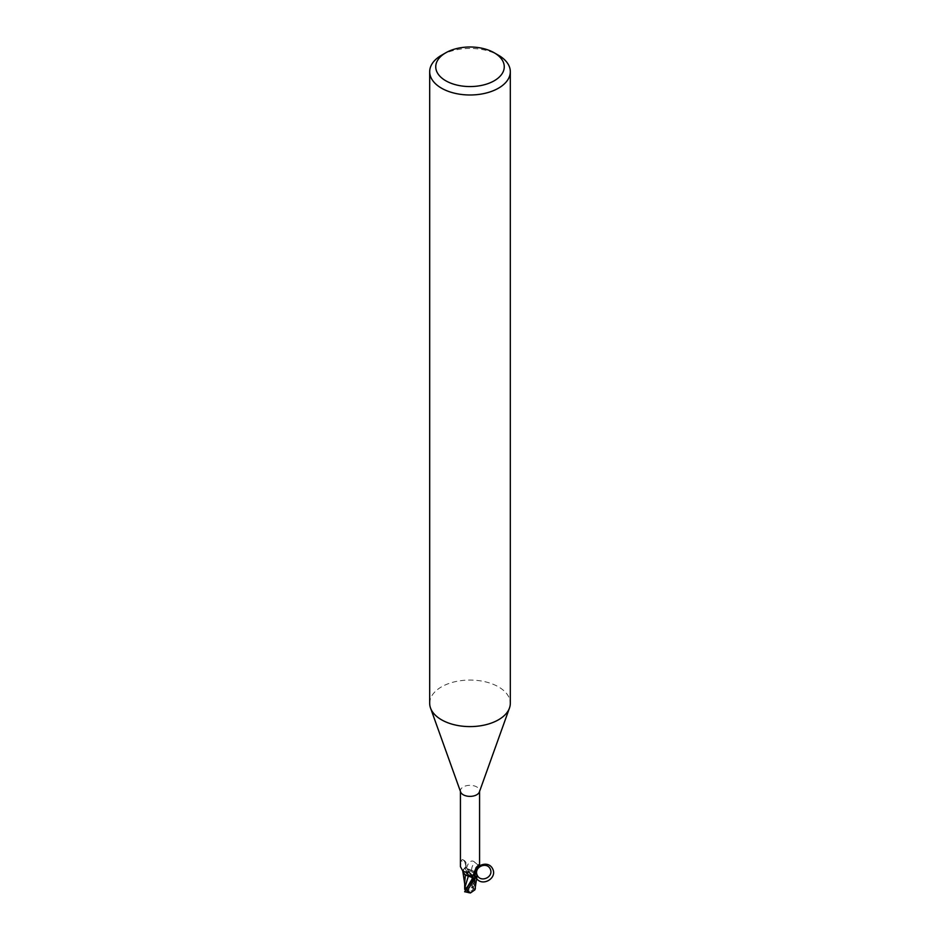 <?xml version="1.0" encoding="UTF-8"?>
<svg xmlns="http://www.w3.org/2000/svg" width="940" height="940" viewBox="0 0 940 940"><rect width="100%" height="100%" fill="white"/><g stroke="black" fill="none" stroke-linecap="round" stroke-linejoin="round"><path stroke-width="0.7" stroke-dasharray="4.7 3.53" d="M472.562 874.776A3.631 2.091 180 0 1 468.613 875.222A3.631 2.091 180 0 1 466.369 873.295A3.631 2.091 180 0 1 467.439 871.815A3.631 2.091 180 0 1 471.387 871.357A3.631 2.091 180 0 1 473.631 873.295A3.631 2.091 180 0 1 472.562 874.776A3.631 2.091 180 0 1 468.613 875.222A3.631 2.091 180 0 1 466.369 873.295A3.631 2.091 180 0 1 467.439 871.815A3.631 2.091 180 0 1 471.387 871.357A3.631 2.091 180 0 1 473.631 873.295A3.631 2.091 180 0 1 472.562 874.776M467.568 888.124L466.405 888.206A3.631 2.091 180 0 1 466.369 887.936A3.631 2.091 180 0 1 467.439 886.455A3.631 2.091 180 0 1 472.115 886.232L472.432 887.748L473.596 887.666A3.631 2.091 180 0 1 473.631 887.936A3.631 2.091 180 0 1 472.562 889.416A3.631 2.091 180 0 1 467.885 889.639L466.405 887.419L467.885 889.639M466.405 888.206L464.736 886.408M465.37 874.893L462.915 871.92L464.454 868.337A9.976 5.758 180 0 1 466.452 867.749A9.976 5.758 180 0 0 464.454 868.337L462.844 871.11A8.648 4.994 180 0 1 463.585 869.3A8.648 4.994 180 0 1 464.043 868.795A9.576 5.523 180 0 1 466.546 867.973L467.004 868.654A15.146 14.429 -29.6 0 1 467.897 864.471L466.546 867.973M460.623 791.962A9.576 5.523 180 0 1 460.424 790.846A9.576 5.523 180 0 1 463.232 786.933A9.576 5.523 180 0 1 473.666 785.746A9.576 5.523 180 0 1 479.576 790.846A9.576 5.523 180 0 1 479.377 791.962M464.043 868.795L466.017 866.398L466.099 863.366L463.373 859.982L462.257 859.501L461.105 860.958L460.424 866.633M429.686 703.32A40.314 23.277 180 0 1 441.495 686.87A40.314 23.277 180 0 1 485.428 681.829A40.314 23.277 180 0 1 510.314 703.32M473.901 873.46A10.928 10.41 -29.6 0 1 477.743 865.999M474.16 872.778A10.41 9.917 -29.6 0 1 477.837 865.846M478.472 865.341L474.959 862.462A10.963 10.458 -29.6 0 0 471.586 870.229A8.648 4.994 180 0 1 473.502 870.816L474.653 871.615L475.323 884.998M471.586 870.229A4.336 2.503 180 0 1 467.004 868.654M474.959 862.462C472.644 860.018 470.294 860.688 467.897 864.471M465.265 867.514A10.41 5.887 169.5 0 0 461.105 860.958M466.099 863.366A10.928 6.181 169.5 0 0 464.513 860.735A10.928 6.181 169.5 0 0 463.596 860.112A10.928 6.181 169.5 0 0 462.257 859.501M462.832 871.462A8.648 4.994 180 0 1 462.844 871.11L465.794 875.011L462.891 871.85M464.642 891.696L465.394 890.403L468.167 889.91L466.405 887.407L466.405 889.616L467.439 887.501L471.716 887.477A4.03 2.327 180 0 1 472.855 887.936L475.358 883.53L467.074 868.678L471.68 870.346L467.074 868.678L466.264 867.456L467.074 868.678L466.264 867.456L467.051 868.642L466.264 867.467L467.051 868.642L474.277 871.298M466.498 875.434L465.794 875.011M474.336 882.025L473.913 884.329L474.982 885.069L471.633 870.217M471.68 870.346L474.312 871.439L471.68 870.346M441.495 55.26A40.314 23.277 180 0 1 498.505 55.26M472.432 887.748L473.596 886.878L472.115 886.232M473.596 887.666L472.562 890.462L468.285 891.684C467.356 892.683 468.049 893.118 470.388 892.988M464.677 883.013L465.112 887.431L469.612 883.764L472.479 879.006L464.63 868.207L463.479 869.383L462.997 872.332M475.546 877.913L477.003 875.962M471.41 887.654A3.631 2.091 180 0 1 472.573 888.1L471.833 886.303L473.596 886.866L475.264 885.609L475.252 888.7L473.596 889.099M464.947 890.779L466.123 889.275M464.76 889.545L465.206 887.301M468.32 876.15L469.894 876.209M475.17 886.62L475.323 882.59M464.63 868.207A10.07 5.816 180 0 1 466.416 867.691L474.348 879.394L475.252 884.411M464.853 891.907L467.427 891.061L468.167 889.91M468.59 891.508A3.631 2.091 180 0 1 467.427 891.061M471.716 887.477C472.644 886.044 471.951 884.81 469.612 883.764M474.606 881.344L471.833 886.303M472.456 875.857A15.146 8.566 169.5 0 0 472.421 875.763A15.146 8.566 169.5 0 0 472.103 875.258M468.285 891.684A4.03 2.327 180 0 1 467.145 891.226M472.479 879.006A10.082 5.816 180 0 1 474.348 879.394M466.369 887.936L466.369 889.264M478.601 864.823C474.888 867.514 473.255 871.086 473.701 875.516M466.017 866.398L464.513 860.735M472.526 875.962L469.201 872.426M463.585 869.3L463.796 871.92M466.769 868.231L471.81 877.819L473.913 884.329M473.631 887.936L473.631 889.264M464.736 884.223L464.677 883.4"/><path stroke-width="1.41" d="M477.003 875.962L475.546 877.913A9.976 5.758 180 0 1 473.548 878.512A9.976 5.758 180 0 0 475.546 877.913L477.156 875.14A8.648 4.994 180 0 1 475.957 877.455A9.576 5.523 180 0 1 473.454 878.277L472.996 877.607A15.146 8.566 169.5 0 0 472.456 875.857M469.894 876.209L473.737 878.783L472.926 877.666L468.32 876.15M464.677 883.013L465.37 874.893M462.832 871.462A8.648 4.994 180 0 0 466.498 875.434A8.648 4.994 180 0 0 468.414 876.021A4.336 2.503 180 0 1 472.996 877.607M477.085 875.692L474.888 889.851L470.388 892.988L467.521 890.286L475.37 878.042A10.07 5.816 180 0 1 473.584 878.559L465.653 889.898L472.949 877.619L465.723 874.952M494.228 52.793L498.505 55.26A40.314 23.277 180 0 1 510.314 71.722L510.314 703.32A40.314 23.277 180 0 1 509.468 708.043L479.377 791.962A9.576 5.523 180 0 1 476.768 794.758A9.576 5.523 180 0 1 467.262 796.145A9.576 5.523 180 0 1 460.623 791.962L430.532 708.043A40.314 23.277 180 0 1 429.686 703.32L429.686 71.722A40.314 23.277 180 0 1 441.495 55.26L445.772 52.793A34.263 19.787 180 0 1 494.228 52.793A34.263 19.787 180 0 1 494.228 80.769A34.263 19.787 180 0 1 445.772 80.769A34.263 19.787 180 0 1 445.772 52.793L441.495 55.26M460.424 791.409L460.424 866.633L463.115 871.58L469.201 872.426L472.526 875.962M472.103 875.258L473.454 878.277M475.993 877.525C481.268 887.572 497.953 878.618 492.56 868.642C487.331 858.573 470.599 867.456 475.957 877.455L473.701 875.516L473.901 873.46L477.743 865.999L478.895 865.059L479.576 866.633L479.576 791.409M509.468 708.043A40.314 23.277 180 0 1 498.505 719.782A40.314 23.277 180 0 1 458.45 725.621A40.314 23.277 180 0 1 430.532 708.043M510.314 71.722A40.314 23.277 180 0 1 498.505 88.172A40.314 23.277 180 0 1 454.572 93.213A40.314 23.277 180 0 1 429.686 71.722M478.601 864.823L478.895 865.059A10.41 9.917 -29.6 0 0 477.837 865.846M474.735 877.126A10.41 9.917 -29.6 0 1 474.16 872.778M479.412 866.386L478.472 865.341M468.414 876.021A10.963 6.204 169.5 0 0 465.041 871.909M465.664 890.215L465.018 887.149L468.367 876.045M474.653 871.615L477.144 875.316L474.653 871.615M467.521 890.286A10.082 5.816 180 0 1 465.653 889.898L464.748 891.849M472.949 877.619L473.737 878.783M464.736 886.408L464.748 888.418M465.018 887.149L464.901 885.421M475.24 888.664L474.794 889.933L475.24 888.664M464.642 891.696L470.388 892.988M465.899 889.569L464.748 889.463M477.156 875.14C473.513 867.185 486.791 861.099 490.304 869.112C493.947 877.079 480.669 883.165 477.156 875.14M464.736 884.223L462.915 871.92M464.677 882.59L464.701 888.934M475.323 884.998L475.299 888.958"/></g></svg>
